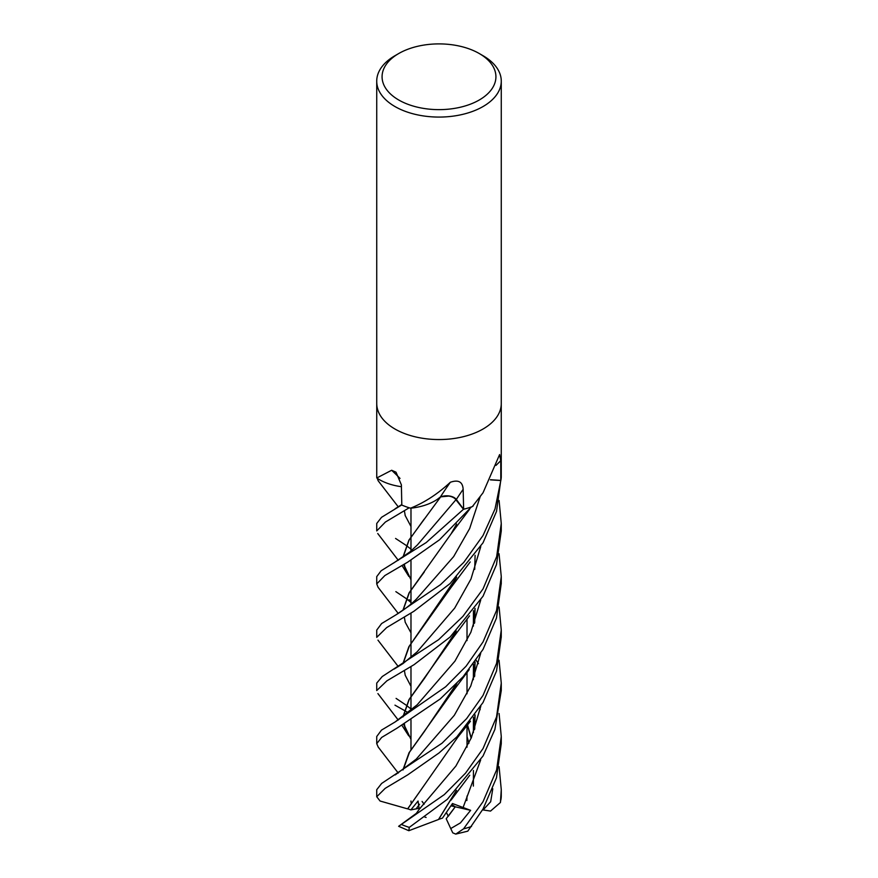<?xml version="1.0" encoding="UTF-8"?>
<svg xmlns="http://www.w3.org/2000/svg" width="878" height="878" viewBox="0 0 878 878"><rect width="100%" height="100%" fill="white"/><g stroke="black" fill="none" stroke-linecap="round" stroke-linejoin="round"><path stroke-width="1.32" d="M449.053 496.059L440.855 496.827A10.481 6.047 180 0 1 456.33 499.45L463.628 509.229A62.217 35.921 180 0 1 463.463 509.262L456.088 499.56C452.236 495.883 447.001 495.049 440.383 497.058A10.481 6.047 180 0 1 440.515 496.97L437.167 499.45A45.656 26.362 180 0 1 410.948 508.175A1033.077 167.852 101.7 0 1 411.08 507.978C424.798 502.392 437.892 493.82 450.348 482.263C458.415 479.476 462.684 481.835 463.156 489.331L463.628 509.229A62.261 35.954 180 0 0 472.364 506.584L483.032 492.788L499.615 454.552L500.778 460.687L500.8 480.42A62.217 35.921 180 0 1 500.778 480.518L490.418 479.838L500.822 480.518L495.016 508.966L483.032 535.492L463.727 562.436L440.504 584.671L395.638 615.05L381.612 623.556L376.739 630.075L376.739 637.34L386.649 627.594L413.889 611.286L450.074 583.563L483.032 542.791L496.52 511.413L501.261 476.611M402.892 557.289L408.928 540.113L440.526 497.069L436.64 499.791M401.806 505.037A62.217 35.921 180 0 1 401.685 504.982L381.535 517.318L376.739 523.475L376.739 530.916L385.387 522.048L409.181 507.791A62.261 35.954 180 0 1 401.663 505.004M411.134 802.744A28.019 16.177 180 0 1 410.981 801.032M499.055 660.234L501.272 683.095L496.542 716.953L483.032 748.572L465.505 773.2L444.268 794.634L398.634 826.308L416.37 813.346L419.19 809.318L418.06 801.043L410.849 809.889L416.04 808.901L419.574 804.259L416.04 808.901L420.408 808.067M424.118 804.215L422.088 801.427L424.118 804.226M499.088 713.518L501.272 736.521L496.597 769.94L483.032 801.691L463.573 828.843L455.77 834.1L452.763 832.838L450.732 828.558L460.423 822.895L470.641 810.339L455.265 806.805L451.786 804.588L455.265 806.805L448.23 816.31L446.463 812.479M479.256 53.525L483.032 55.709A62.272 35.954 180 0 1 501.272 81.127A62.272 35.954 180 0 1 483.032 106.545A62.272 35.954 180 0 1 415.173 114.338A62.272 35.954 180 0 1 376.728 81.127A62.272 35.954 180 0 1 394.968 55.709L398.744 53.525A56.927 32.87 180 0 1 479.256 53.525A56.927 32.87 180 0 1 479.256 100.004A56.927 32.87 180 0 1 398.744 100.004A56.927 32.87 180 0 1 398.744 53.525L394.968 55.709M376.739 403.606A62.261 35.954 180 0 0 415.173 436.816A62.261 35.954 180 0 0 483.032 429.024A62.272 35.954 180 0 0 501.272 403.606A62.261 35.954 180 0 1 483.032 429.024A62.272 35.954 180 0 1 415.173 436.816A62.272 35.954 180 0 1 376.728 403.606L376.728 81.127M401.422 486.697A45.656 26.362 180 0 1 377.057 478.181A1033.077 545.512 144.1 0 0 376.838 477.95L376.783 477.731A62.261 35.954 180 0 1 376.739 476.238L376.739 403.737M376.838 477.95L391.654 470.268L396.011 472.188L401.378 484.843L401.806 505.059A62.261 35.954 180 0 0 410.147 508.088L411.08 507.978M500.822 480.518A62.261 35.954 180 0 0 501.261 476.238A62.261 35.954 180 0 1 500.844 480.42M490.473 479.717L500.8 480.42M472.364 506.584A8.418 4.862 0 0 1 472.891 506.233A1033.077 866.366 59.2 0 1 473.242 505.871M440.504 496.893L437.167 499.45A45.656 26.362 180 0 0 440.35 497.036A1052.952 171.078 101.7 0 1 450.348 482.263M463.463 509.262L454.519 498.024M454.464 497.98L452.609 497.003M410.981 508.175L410.981 536.754L410.981 508.175A8.418 4.862 -0 0 0 410.147 508.088M400.028 478.422A1052.952 556.015 144.1 0 0 391.654 470.268M500.778 480.518L490.407 479.871M450.732 828.558L446.2 818.702L455.265 806.805L450.974 805.828M466.866 800.527L467.019 796.072M499.088 766.692L501.272 789.706L500.416 802.514L490.539 811.074L483.098 809.944L490.67 801.746L492.788 788.773M408.358 712.804L404.22 710.39M404.067 710.302L394.968 705.155M483.021 588.94L462.893 616.4L438.605 639.689L382.215 676.554L376.728 683.095L376.728 690.547L386.88 680.845L414.043 664.69L450.173 636.967L483.032 596.228L496.465 564.631L501.272 530.916L501.261 523.475L496.663 556.641L483.021 588.94M378.089 587.294L376.728 583.925L384.893 575.529L407.677 562.161L439.505 539.805L471.431 506.924A62.261 35.954 180 0 1 463.474 509.284L426.181 542.571L381.118 570.788L376.728 576.626L376.739 583.925M455.77 834.1L467.787 831.159L483.032 809.011L496.454 777.853L501.272 743.644L501.272 736.554M499.055 553.755L501.272 576.626L496.542 610.517L483.032 641.95L466.108 666.172L445.695 686.75L395.133 721.957L381.491 730.112L376.728 736.521L376.728 743.644L381.645 737.443L397.119 728.114L440.207 698.976L463.145 676.675L483.032 649.402L496.443 618.123L501.261 583.42M378.231 747.079L376.728 743.644M456.549 790.354L438.594 819.47L408.852 830.709L409.269 827.394L447.33 799.309L483.032 756.002L494.896 729.42L501.272 690.547L501.272 683.095M378.22 480.837L376.75 477.105M499.099 607.005L501.261 630.075L496.597 663.318L483.032 695.398L466.602 718.643L442.04 743.205L381.656 783.428L376.728 789.706L376.728 795.808A62.272 35.954 180 0 0 376.75 796.741L385.212 788.334L407.688 774.879L439.143 752.874L456.911 736.829L483.032 702.51L496.531 671.011L501.261 636.978M499.088 500.482L501.261 523.475M410.981 686.344L405.175 675.182M403.112 663.516L409.302 646.208L456.395 577.439M417.127 651.827L454.716 608.07L470.97 579.019L480.76 546.632L470.97 579.019L454.716 608.07L417.127 651.838L402.914 663.647L408.874 646.702L450.952 587.623L456.692 577.142M393.443 563.149L409.894 551.933L417.368 544.964L456.121 499.516L463.474 509.284M470.641 810.339L452.477 803.524L442.468 818.12L438.682 819.35M409.148 599.74L410.981 600.881M476.194 660.3L478.444 663.68M438.561 819.404L456.231 790.683M474.46 729.717L474.91 715.186M410.981 579.776L403.792 564.499M403.09 557.157L409.093 540.047L424.085 519.238M474.713 729.003L475.086 714.933M402.014 565.531L408.841 576.429L403.617 564.598M462.936 807.947L480.683 759.92L462.936 807.947M480.145 709.709L479.761 707.887L480.145 709.709M440.427 497.003C447.023 494.983 452.258 495.818 456.121 499.516L456.088 499.56M403.123 769.841L409.565 752.106L424.019 732M424.063 731.956L456.516 683.775M474.449 623.325L474.91 608.652M402.914 769.984L409.038 752.742L450.666 694.388L456.845 683.435M474.68 622.678L475.086 608.399M416.15 759.229L454.332 715.274L470.762 686.014L480.683 653.386L470.762 686.014L454.332 715.274L416.227 759.152L395.21 774.923M455.967 631.326L424.37 678.518L409.225 699.415L403.09 716.799M403.792 724.207L410.981 739.386M401.926 725.327L408.731 735.874L403.617 724.306M402.903 716.931L409.005 699.59L451.281 640.117L456.253 631.03M474.713 569.372L475.097 555.324M395.133 721.957L417.149 704.814L454.936 661.156L470.849 632.314L480.749 599.959M419.19 809.318L455.891 766.044L471.343 737.75L480.804 706.23M410.849 809.889L407.677 808.814L423.997 785.558M474.416 676.817L474.899 662.155M410.981 526.504L405.109 515.386M407.754 808.803L457.833 737.158L470.487 721.211M474.669 676.115L475.097 661.88M407.513 808.847L380.064 801.021L376.75 796.741M416.534 598.961L453.663 556.586L469.631 528.589L480.036 497.124L469.631 528.589L453.663 556.586L416.534 598.961C410.827 604.646 403.858 610.012 395.638 615.05M471.135 738.255L467.425 725.184M410.981 632.829L405.186 622.195M403.101 610.166L409.378 592.562L424.348 571.907M471.245 737.992L467.546 725.019M402.914 610.298L409.038 592.946L451.018 533.967L456.626 524.034M483.098 809.944L482.549 809.856M426.104 817.429A28.019 16.177 180 0 1 424.754 817.001M495.993 465.406A1051.449 881.775 59.2 0 1 500.778 460.687M456.33 499.45A1051.449 170.837 101.7 0 1 463.156 489.331M501.272 789.706L501.272 795.808A62.272 35.954 180 0 1 500.833 800.034M471.519 826.461A62.272 35.954 180 0 1 463.573 828.843M409.269 827.394A62.272 35.954 180 0 1 401.74 824.607M417.368 544.964L456.121 499.516M410.981 749.801L410.981 719.697L410.981 749.801M410.981 710.609L410.981 696.528L410.981 710.609M410.981 696.375L410.981 666.611L410.981 696.375M410.981 657.545L410.981 643.53L410.981 657.545M410.981 643.355L410.981 613.118L410.981 643.355M410.981 604.042L410.981 590.049L410.981 604.042M410.981 589.906L410.981 560.087L410.981 589.906M410.981 551.011L410.981 536.908L410.981 551.011M501.261 476.238L501.261 403.737M501.272 403.606L501.272 81.127M467.019 747.2L467.019 725.7L467.019 747.2M467.019 693.796L467.019 672.241L467.019 693.796M467.019 640.589L467.019 618.968L467.019 640.589M376.739 476.37L376.739 477.445M410.981 708.974L406.229 705.21M406.108 705.122L396.099 698.405M394.167 669.036L402.914 663.647M377.957 640.15L398.305 666.611M450.952 587.623L470.213 561.942M405.219 675.303L404.396 670.463M410.981 602.429L406.218 598.609M406.108 598.522L395.857 591.64M451.072 800.099L469.73 775.285M377.738 533.506L398.294 560.318M473.451 717.227L473.385 732.636M405.131 568.626L404.374 564.159M378.067 746.871L398.25 773.068M450.666 694.388L469.214 669.618M473.451 610.66L473.385 626.135M377.902 693.576L398.25 720.059M451.281 640.117L469.5 615.873M405.153 728.564L404.363 723.845M473.44 664.174L473.352 679.693M405.241 515.748L404.374 510.656M395.572 538.455L406.108 545.37M406.229 545.457L410.981 549.145M395.1 508.768L401.795 504.543M378.056 480.617L398.261 506.847M467.019 736.587L468.962 743.15M473.44 770.478L473.363 786.095M405.219 622.293L404.363 617.223M378.034 587.217L398.228 613.437M451.018 533.967L469.587 509.262M376.75 796.807L376.728 795.808M501.261 630.075L501.261 637.34M501.261 576.626L501.261 583.925M501.261 476.37L501.261 477.445M408.775 830.687L398.634 826.308M501.272 795.808L500.416 802.514"/></g></svg>
